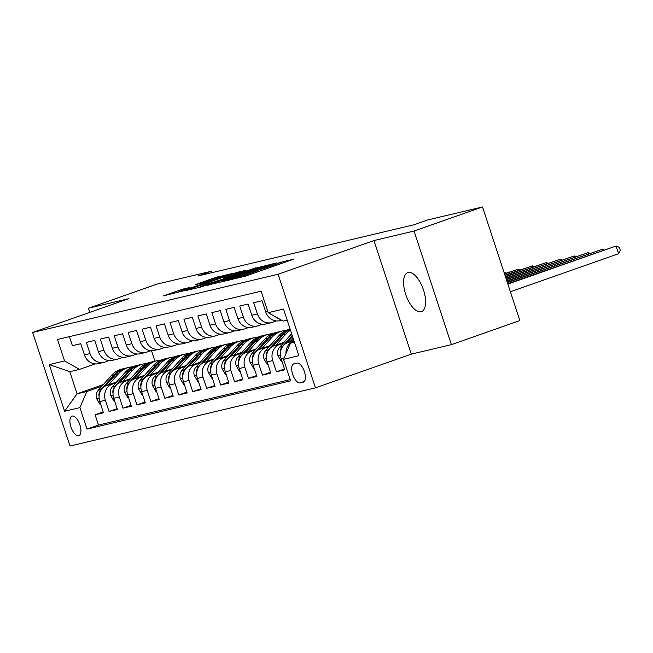 <?xml version="1.0" encoding="UTF-8"?>
<svg xmlns="http://www.w3.org/2000/svg" width="653" height="653" viewBox="0 0 653 653"><rect width="100%" height="100%" fill="white"/><g stroke="black" fill="none" stroke-linecap="round" stroke-linejoin="round"><path stroke-width="0.98" d="M228.003 280.366L245.683 276.08L294.062 259.061L278.953 262.767A10.162 0.424 -18.2 0 1 280.006 262.62A10.162 0.424 -18.2 0 1 274.733 264.759L270.701 266.171A10.162 0.424 -18.2 0 1 257.723 270.236L253.96 271.558A10.162 0.424 -18.2 0 1 255.005 271.411A10.162 0.424 -18.2 0 1 249.74 273.55L245.708 274.97A10.162 0.424 -18.2 0 1 232.721 279.035L228.003 280.366M421.054 311.783A20.7 9.134 -109.4 0 0 421.463 311.669A20.7 9.134 -109.4 0 0 423.364 289.565A20.7 9.134 -109.4 0 0 408.133 272.489A20.7 9.134 -109.4 0 0 407.725 272.611A20.7 9.134 -109.4 0 0 405.815 294.707A20.7 9.134 -109.4 0 0 421.054 311.783M78.629 435.722A10.35 4.563 -109.4 0 0 78.833 435.665A10.35 4.563 -109.4 0 0 79.788 424.613A10.35 4.563 -109.4 0 0 72.173 416.075A10.35 4.563 -109.4 0 0 71.969 416.132A10.35 4.563 -109.4 0 0 71.014 427.184A10.35 4.563 -109.4 0 0 78.629 435.722M182.75 289.132L163.47 295.85L184.007 290.699L234.043 273.019L213.498 278.162L195.786 284.553L202.699 282.912L222.722 276.227L226.615 275.264L222.208 277.043L182.53 290.805L178.628 291.769L189.99 287.451L182.75 289.132L183.028 289.989M128.494 298.731L88.4 308.232L156.859 284.153L211.605 271.175L197.908 275.99L414.075 224.754L427.772 219.93L482.51 206.96L414.051 231.04L373.949 240.549L278.105 274.26L32.65 332.45L128.494 298.731M207.695 285.092L226.583 280.61L276.611 262.922L256.074 268.073L207.785 285.377M201.238 286.928L184.758 290.805L234.786 273.117L246.083 270.162L224.82 277.729L223.171 278.398L228.085 277.264L255.641 267.885L201.238 286.928M103.182 411.937L95.101 414.777L103.468 412.794L99.787 401.587L105.362 400.265A12.938 11.599 -103.3 0 1 112.275 384.135L115.867 382.87M117.132 408.631L109.051 411.472L117.418 409.488L113.728 398.281L119.311 396.959A12.938 11.599 -103.3 0 1 126.225 380.83L129.808 379.564M131.082 405.325L122.993 408.166L131.359 406.182L127.678 394.975L133.253 393.653A12.938 11.599 -103.3 0 1 140.175 377.524L143.758 376.259M145.023 402.019L136.942 404.86L145.309 402.877L141.628 391.669L147.203 390.347A12.938 11.599 -103.3 0 1 154.116 374.218L157.7 372.953M158.973 398.714L150.884 401.554L159.25 399.571L155.569 388.364L161.152 387.041A12.938 11.599 -103.3 0 1 168.066 370.912L171.649 369.647M172.914 395.408L164.834 398.248L173.2 396.265L169.519 385.058L175.094 383.735A12.938 11.599 -103.3 0 1 182.007 367.606L185.591 366.341M186.864 392.102L178.783 394.943L187.15 392.959L183.46 381.752L189.043 380.43A12.938 11.599 -103.3 0 1 195.957 364.301L199.54 363.035M200.814 388.796L192.725 391.637L201.091 389.653L197.41 378.446L202.985 377.124A12.938 11.599 -103.3 0 1 209.907 360.995L213.49 359.73M214.755 385.49L206.674 388.331L215.041 386.347L211.352 375.14L216.935 373.818A12.938 11.599 -103.3 0 1 223.848 357.689L227.432 356.424M228.705 382.185L220.616 385.025L228.983 383.042L225.301 371.835L230.876 370.512A12.938 11.599 -103.3 0 1 237.798 354.375L241.381 353.118M242.647 378.879L234.566 381.719L242.932 379.736L239.251 368.529L244.826 367.206A12.938 11.599 -103.3 0 1 251.74 351.069L255.323 349.812M256.596 375.565L248.507 378.414L256.882 376.43L253.193 365.223L258.776 363.901A12.938 11.599 -103.3 0 1 265.689 347.763L269.273 346.506M270.546 372.259L262.457 375.108L270.824 373.124L267.142 361.917L272.717 360.595A12.938 11.599 -103.3 0 1 279.639 344.458L283.222 343.2M284.488 368.953L276.407 371.802L284.773 369.818L281.084 358.611A12.938 11.599 -103.3 0 1 288.006 342.474L293.842 340.425M281.606 320.223L279.68 320.68A12.938 11.599 -103.3 0 1 265.747 311.946L262.057 300.739L253.691 302.723L257.38 313.93A12.938 11.599 -103.3 0 0 271.313 322.664A12.938 11.599 -103.3 0 0 272.366 322.353L276.423 320.925M271.313 322.664L265.738 323.986A12.938 11.599 76.7 0 1 251.797 315.252L248.116 304.045L239.749 306.028L243.43 317.236A12.938 11.599 -103.3 0 0 257.372 325.969A12.938 11.599 -103.3 0 0 258.425 325.659L262.482 324.231M257.372 325.969L251.789 327.292A12.938 11.599 76.7 0 1 237.855 318.558L234.166 307.351L225.799 309.334L229.481 320.541A12.938 11.599 -103.3 0 0 243.422 329.275A12.938 11.599 -103.3 0 0 244.475 328.965L248.532 327.545M243.422 329.275L237.847 330.598A12.938 11.599 76.7 0 1 223.906 321.864L220.224 310.657L211.85 312.64L215.539 323.847A12.938 11.599 -103.3 0 0 229.472 332.581A12.938 11.599 -103.3 0 0 230.525 332.271L234.582 330.851M229.472 332.581L223.897 333.903A12.938 11.599 76.7 0 1 209.956 325.17L206.275 313.962L197.908 315.946L201.589 327.153A12.938 11.599 -103.3 0 0 215.531 335.887A12.938 11.599 -103.3 0 0 216.584 335.577L220.641 334.156M215.531 335.887L209.948 337.209A12.938 11.599 76.7 0 1 196.014 328.475L192.325 317.268L183.958 319.252L187.648 330.459A12.938 11.599 -103.3 0 0 201.581 339.193A12.938 11.599 -103.3 0 0 202.634 338.883L206.691 337.462M201.581 339.193L196.006 340.515A12.938 11.599 76.7 0 1 182.065 331.781L178.383 320.574L170.017 322.558L173.698 333.765A12.938 11.599 -103.3 0 0 187.64 342.499A12.938 11.599 -103.3 0 0 188.693 342.188L192.749 340.768M187.64 342.499L182.056 343.821A12.938 11.599 76.7 0 1 168.123 335.087L164.434 323.88L156.067 325.863L159.748 337.07A12.938 11.599 -103.3 0 0 173.69 345.804A12.938 11.599 -103.3 0 0 174.743 345.494L178.8 344.074M173.69 345.804L168.115 347.127A12.938 11.599 76.7 0 1 154.173 338.393L150.492 327.186L142.117 329.169L145.807 340.376A12.938 11.599 -103.3 0 0 159.74 349.11A12.938 11.599 -103.3 0 0 160.793 348.8L164.85 347.38M159.74 349.11L154.165 350.432A12.938 11.599 76.7 0 1 140.224 341.699L136.542 330.491L128.176 332.475L131.857 343.682A12.938 11.599 -103.3 0 0 145.799 352.416A12.938 11.599 -103.3 0 0 146.852 352.106L150.908 350.685M145.799 352.416L140.215 353.738A12.938 11.599 76.7 0 1 126.282 345.004L122.593 333.797L114.226 335.781L117.915 346.988A12.938 11.599 -103.3 0 0 131.849 355.722A12.938 11.599 -103.3 0 0 132.902 355.412L136.959 353.991M131.849 355.722L126.274 357.044A12.938 11.599 76.7 0 1 112.332 348.31L108.651 337.103L100.284 339.087L103.966 350.294A12.938 11.599 -103.3 0 0 117.907 359.028A12.938 11.599 -103.3 0 0 118.96 358.726L123.017 357.297M117.907 359.028L112.324 360.35A12.938 11.599 76.7 0 1 98.391 351.616L94.701 340.409L86.335 342.392L90.016 353.599A12.938 11.599 -103.3 0 0 103.958 362.333A12.938 11.599 -103.3 0 0 105.011 362.031L109.067 360.603M99.787 401.587A12.938 11.599 76.7 0 1 106.7 385.458L116.691 381.94M113.728 398.281A12.938 11.599 76.7 0 1 120.65 382.152L130.641 378.634M127.678 394.975A12.938 11.599 76.7 0 1 134.591 378.846L144.582 375.328M141.628 391.669A12.938 11.599 76.7 0 1 148.541 375.54L158.532 372.022M155.569 388.364A12.938 11.599 76.7 0 1 162.483 372.234L172.474 368.716M169.519 385.058A12.938 11.599 76.7 0 1 176.432 368.929L186.423 365.411M183.46 381.752A12.938 11.599 76.7 0 1 190.382 365.623L200.373 362.105M197.41 378.446A12.938 11.599 76.7 0 1 204.324 362.317L214.315 358.799M211.352 375.14A12.938 11.599 76.7 0 1 218.273 359.011L228.264 355.493M225.301 371.835A12.938 11.599 76.7 0 1 232.215 355.697L242.206 352.187M239.251 368.529A12.938 11.599 76.7 0 1 246.165 352.391L256.156 348.882M253.193 365.223A12.938 11.599 76.7 0 1 260.114 349.086L270.105 345.576M267.142 361.917A12.938 11.599 76.7 0 1 274.056 345.78L284.047 342.27M296.952 363.117L293.883 363.852A10.024 4.424 -109.4 0 0 293.679 363.909A10.024 4.424 -109.4 0 0 292.756 374.61A10.024 4.424 -109.4 0 0 300.135 382.887L303.204 382.152A10.024 4.424 -109.4 0 0 303.408 382.095A10.024 4.424 -109.4 0 0 304.331 371.394A10.024 4.424 -109.4 0 0 296.952 363.117M278.105 274.26L315.456 387.858L70.002 446.04L32.65 332.45M95.101 414.777L98.481 425.062L86.98 429.111L290.601 380.846L283.533 359.354L290.446 343.217L294.315 341.854M86.98 429.111L79.919 407.619L64.574 411.251L49.228 364.586L64.574 360.954L57.505 339.462L261.127 291.197L268.187 312.689L283.533 309.049L298.87 355.714L283.533 359.354M285.973 353.665A12.938 11.599 -103.3 0 1 293.581 341.152L294.038 340.997M279.745 319.186A12.938 11.599 -103.3 0 1 275.248 316.656M69.414 336.638L72.393 345.698L80.76 343.715L84.441 354.922A12.938 11.599 76.7 0 0 98.383 363.656L103.958 362.333M276.407 371.802L272.717 360.595M262.457 375.108L258.776 363.901M248.507 378.414L244.826 367.206M234.566 381.719L230.876 370.512M220.616 385.025L216.935 373.818M206.674 388.331L202.985 377.124M192.725 391.637L189.043 380.43M178.783 394.943L175.094 383.735M164.834 398.248L161.152 387.041M150.884 401.554L147.203 390.347M136.942 404.86L133.253 393.653M122.993 408.166L119.311 396.959M109.051 411.472L105.362 400.265M98.481 425.062L290.193 379.622M103.37 384.544L77.07 393.8L86.833 391.482L101.917 386.176M290.446 343.217L294.454 342.27M287.181 320.166L283.182 321.113L268.187 312.689M373.949 240.549L411.3 354.138L451.394 344.637L414.051 231.04M451.394 344.637L519.853 320.55L482.51 206.96M88.4 308.232L89.755 312.354M411.3 354.138L315.456 387.858M212.078 272.636L211.605 271.175M95.126 363.909L79.56 369.378L69.798 371.696L77.07 393.8L64.574 411.251M151.504 350.71L154.957 361.207M64.574 360.954L79.56 369.378M86.833 391.482L79.919 407.619M49.228 364.586L69.798 371.696M224.787 280.912L269.028 265.118A10.162 0.424 -18.2 0 0 256.049 269.183L227.015 279.394A10.162 0.424 -18.2 0 0 221.751 281.533A10.162 0.424 -18.2 0 0 222.795 281.386L224.869 281.19M204.454 284.896L200.047 286.675L203.948 285.712L224.648 278.545L204.454 284.896M510.393 291.769L618.595 253.707L616.073 246.034L507.748 283.737M507.871 284.096L616.073 246.034L619.338 247.332L620.35 250.401L618.595 253.707M289.981 341.78L293.132 338.246M282.006 361.403L281.402 361.55L277.99 355.738A8.571 7.681 -103.3 0 1 279.647 347.216L291.646 333.732M286.838 342.972L292.568 336.532M292.209 335.446L282.292 346.588A8.571 7.681 76.7 0 0 280.219 352.693L280.382 353.542M507.397 282.659L602.123 249.34L507.283 282.3M602.474 250.417L602.123 249.34L603.723 249.977M283.965 342.294L288.61 337.079A20.537 18.415 -103.3 0 1 289.467 336.181M276.039 345.086L285.843 334.075A24.749 22.186 -103.3 0 1 290.471 330.165M268.056 364.709L267.452 364.856L264.041 359.044A8.571 7.681 -103.3 0 1 265.698 350.522L278.864 335.724A24.749 22.186 -103.3 0 1 289.467 329.324L290.144 329.161M272.889 346.278L283.19 334.703A24.749 22.186 -103.3 0 1 290.25 329.496M290.177 329.259A24.749 22.186 76.7 0 0 281.516 335.095L268.35 349.894A8.571 7.681 76.7 0 0 266.269 355.999L266.432 356.848M506.924 281.223L588.173 252.646L506.81 280.872M588.533 253.723L588.173 252.646L589.781 253.282M270.016 345.6L274.668 340.384A20.537 18.415 -103.3 0 1 275.525 339.487M262.09 348.392L271.893 337.381A24.749 22.186 -103.3 0 1 282.496 330.973A24.749 22.186 -103.3 0 1 286.055 330.467M254.115 368.014L253.503 368.161L250.091 362.35A8.571 7.681 -103.3 0 1 251.748 353.828L264.922 339.029A24.749 22.186 -103.3 0 1 275.517 332.63L278.17 332.002A24.749 22.186 76.7 0 0 267.567 338.409L254.401 353.2A8.571 7.681 76.7 0 0 252.327 359.305L252.482 360.154M258.947 349.584L269.24 338.009A24.749 22.186 -103.3 0 1 279.843 331.602L282.496 330.973M279.011 331.822A24.749 22.186 76.7 0 0 278.17 332.002M506.459 279.794L574.232 255.952L506.336 279.435M574.583 257.029L574.232 255.952L575.832 256.588M256.074 348.906L260.718 343.69A20.537 18.415 -103.3 0 1 261.575 342.792M248.148 351.698L257.951 340.686A24.749 22.186 -103.3 0 1 268.546 334.287A24.749 22.186 -103.3 0 1 272.113 333.773M240.165 371.32L239.561 371.467L236.149 365.656A8.571 7.681 -103.3 0 1 237.806 357.134L250.972 342.335A24.749 22.186 -103.3 0 1 261.575 335.936L264.228 335.307A24.749 22.186 76.7 0 0 253.625 341.715L240.451 356.505A8.571 7.681 76.7 0 0 238.378 362.611L238.541 363.46M244.997 352.889L255.299 341.315A24.749 22.186 -103.3 0 1 265.902 334.907L268.546 334.287M265.069 335.128A24.749 22.186 76.7 0 0 264.228 335.307M505.985 278.358L560.282 259.257L505.863 277.998M560.641 260.335L560.282 259.257L561.89 259.894M242.124 352.212L246.769 346.996A20.537 18.415 -103.3 0 1 247.634 346.098M234.198 355.003L244.002 343.992A24.749 22.186 -103.3 0 1 254.605 337.593A24.749 22.186 -103.3 0 1 258.164 337.079M226.224 374.626L225.611 374.773L222.2 368.961A8.571 7.681 -103.3 0 1 223.857 360.44L237.031 345.641A24.749 22.186 -103.3 0 1 247.626 339.242L250.279 338.613A24.749 22.186 76.7 0 0 239.675 345.021L226.509 359.811A8.571 7.681 76.7 0 0 224.428 365.917L224.591 366.766M231.048 356.195L241.349 344.621A24.749 22.186 -103.3 0 1 251.952 338.213L254.605 337.593M251.119 338.434A24.749 22.186 76.7 0 0 250.279 338.613M505.512 276.921L546.341 262.563L505.398 276.562M546.692 263.641L546.341 262.563L547.94 263.2M228.183 355.526L232.827 350.302A20.537 18.415 -103.3 0 1 233.684 349.404M220.257 358.309L230.052 347.298A24.749 22.186 -103.3 0 1 240.655 340.899A24.749 22.186 -103.3 0 1 244.214 340.384M212.274 377.932L211.67 378.079L208.258 372.267A8.571 7.681 -103.3 0 1 209.915 363.745L223.081 348.955A24.749 22.186 -103.3 0 1 233.684 342.547L236.329 341.919A24.749 22.186 76.7 0 0 225.734 348.327L212.56 363.117A8.571 7.681 76.7 0 0 210.486 369.223L210.65 370.071M217.106 359.501L227.407 347.927A24.749 22.186 -103.3 0 1 238.002 341.519L240.655 340.899M237.17 341.739A24.749 22.186 76.7 0 0 236.329 341.919M505.038 275.493L532.391 265.869L504.924 275.133M532.742 266.946L532.391 265.869L533.991 266.506M214.233 358.832L218.877 353.608A20.537 18.415 -103.3 0 1 219.743 352.71M206.307 361.615L216.11 350.604A24.749 22.186 -103.3 0 1 226.705 344.204A24.749 22.186 -103.3 0 1 230.272 343.69M198.324 381.238L197.72 381.385L194.308 375.573A8.571 7.681 -103.3 0 1 195.965 367.051L209.131 352.261A24.749 22.186 -103.3 0 1 219.734 345.853L222.387 345.225A24.749 22.186 76.7 0 0 211.784 351.632L198.618 366.423A8.571 7.681 76.7 0 0 196.537 372.528L196.7 373.377M203.156 362.807L213.458 351.232A24.749 22.186 -103.3 0 1 224.061 344.833L226.705 344.204M223.228 345.045A24.749 22.186 76.7 0 0 222.387 345.225M504.573 274.056L518.441 269.175L504.451 273.697M518.8 270.252L518.441 269.175L520.049 269.811M200.283 362.137L204.936 356.913A20.537 18.415 -103.3 0 1 205.793 356.016M192.357 364.921L202.161 353.91A24.749 22.186 -103.3 0 1 212.764 347.51A24.749 22.186 -103.3 0 1 216.323 346.996M184.383 384.544L183.771 384.69L180.359 378.879A8.571 7.681 -103.3 0 1 182.016 370.357L195.19 355.567A24.749 22.186 -103.3 0 1 205.793 349.159L208.438 348.531A24.749 22.186 76.7 0 0 197.835 354.938L184.668 369.729A8.571 7.681 76.7 0 0 182.595 375.834L182.75 376.683M189.215 366.113L199.516 354.538A24.749 22.186 -103.3 0 1 210.111 348.139L212.764 347.51M209.278 348.351A24.749 22.186 76.7 0 0 208.438 348.531M504.1 272.619L504.5 272.481L504.083 272.579M504.851 273.558L504.5 272.481L506.099 273.117M186.342 365.443L190.986 360.219A20.537 18.415 -103.3 0 1 191.843 359.321M178.416 368.227L188.219 357.215A24.749 22.186 -103.3 0 1 198.814 350.816A24.749 22.186 -103.3 0 1 202.381 350.302M170.433 387.849L169.829 387.996L166.417 382.185A8.571 7.681 -103.3 0 1 168.074 373.663L181.24 358.872A24.749 22.186 -103.3 0 1 191.843 352.465L194.496 351.836A24.749 22.186 76.7 0 0 183.893 358.244L170.719 373.034A8.571 7.681 76.7 0 0 168.645 379.14L168.809 379.989M175.265 369.418L185.566 357.844A24.749 22.186 -103.3 0 1 196.169 351.445L198.814 350.816M195.337 351.657A24.749 22.186 76.7 0 0 194.496 351.836M172.392 368.749L177.036 363.525A20.537 18.415 -103.3 0 1 177.902 362.627M164.466 371.533L174.269 360.521A24.749 22.186 -103.3 0 1 184.872 354.122A24.749 22.186 -103.3 0 1 188.431 353.608M156.491 391.155L155.879 391.302L152.467 385.49A8.571 7.681 -103.3 0 1 154.124 376.969L167.299 362.178A24.749 22.186 -103.3 0 1 177.894 355.771L180.546 355.142A24.749 22.186 76.7 0 0 169.943 361.55L156.777 376.34A8.571 7.681 76.7 0 0 154.696 382.446L154.859 383.295M161.315 372.724L171.617 361.15A24.749 22.186 -103.3 0 1 182.22 354.75L184.872 354.122M181.387 354.963A24.749 22.186 76.7 0 0 180.546 355.142M158.45 372.055L163.095 366.831A20.537 18.415 -103.3 0 1 163.952 365.933M150.525 374.838L160.32 363.827A24.749 22.186 -103.3 0 1 170.923 357.428A24.749 22.186 -103.3 0 1 174.482 356.913M142.542 394.469L141.938 394.608L138.526 388.796A8.571 7.681 -103.3 0 1 140.183 380.275L153.349 365.484A24.749 22.186 -103.3 0 1 163.952 359.077L166.597 358.448A24.749 22.186 76.7 0 0 156.002 364.856L142.827 379.646A8.571 7.681 76.7 0 0 140.754 385.752L140.917 386.6M147.374 376.03L157.675 364.456A24.749 22.186 -103.3 0 1 168.27 358.056L170.923 357.428M167.437 358.268A24.749 22.186 76.7 0 0 166.597 358.448M144.501 375.361L149.145 370.137A20.537 18.415 -103.3 0 1 150.01 369.239M136.575 378.144L146.378 367.133A24.749 22.186 -103.3 0 1 156.973 360.734A24.749 22.186 -103.3 0 1 160.54 360.219M128.592 397.775L127.988 397.914L124.576 392.102A8.571 7.681 -103.3 0 1 126.233 383.58L139.399 368.79A24.749 22.186 -103.3 0 1 150.002 362.382L152.655 361.754A24.749 22.186 76.7 0 0 142.052 368.161L128.886 382.952A8.571 7.681 76.7 0 0 126.804 389.057L126.968 389.906M133.424 379.336L143.725 367.761A24.749 22.186 -103.3 0 1 154.328 361.362L156.973 360.734M153.496 361.574A24.749 22.186 76.7 0 0 152.655 361.754M130.551 378.667L135.204 373.443A20.537 18.415 -103.3 0 1 136.061 372.545M122.625 381.45L132.428 370.439A24.749 22.186 -103.3 0 1 143.031 364.039A24.749 22.186 -103.3 0 1 146.59 363.525M114.65 401.081L114.038 401.22L110.626 395.408A8.571 7.681 -103.3 0 1 112.283 386.886L125.458 372.096A24.749 22.186 -103.3 0 1 136.061 365.688L138.705 365.06A24.749 22.186 76.7 0 0 128.11 371.467L114.936 386.258A8.571 7.681 76.7 0 0 112.863 392.363L113.026 393.212M119.483 382.642L129.784 371.067A24.749 22.186 -103.3 0 1 140.379 364.668L143.031 364.039M139.546 364.88A24.749 22.186 76.7 0 0 138.705 365.06M116.609 381.972L121.254 376.748A20.537 18.415 -103.3 0 1 122.111 375.85M108.684 384.756L118.487 373.745A24.749 22.186 -103.3 0 1 129.082 367.345A24.749 22.186 -103.3 0 1 132.649 366.831M100.701 404.387L100.097 404.525L96.685 398.714A8.571 7.681 -103.3 0 1 98.342 390.192L111.508 375.402A24.749 22.186 -103.3 0 1 122.111 368.994L124.764 368.365A24.749 22.186 76.7 0 0 114.161 374.773L100.986 389.563A8.571 7.681 76.7 0 0 98.913 395.669L99.076 396.518M105.533 385.947L115.834 374.373A24.749 22.186 -103.3 0 1 126.437 367.974L129.082 367.345M125.605 368.186A24.749 22.186 76.7 0 0 124.764 368.365M106.7 385.458L112.275 384.135M120.65 382.152L126.225 380.83M134.591 378.846L140.175 377.524M148.541 375.54L154.116 374.218M162.483 372.234L168.066 370.912M176.432 368.929L182.007 367.606M190.382 365.623L195.957 364.301M204.324 362.317L209.907 360.995M218.273 359.011L223.848 357.689M232.215 355.697L237.798 354.375M246.165 352.391L251.74 351.069M260.114 349.086L265.689 347.763M274.056 345.78L279.639 344.458M288.006 342.474L293.581 341.152M265.747 311.946L267.787 311.465M84.441 354.922L90.016 353.599M98.391 351.616L103.966 350.294M112.332 348.31L117.915 346.988M126.282 345.004L131.857 343.682M140.224 341.699L145.807 340.376M154.173 338.393L159.748 337.07M168.123 335.087L173.698 333.765M182.065 331.781L187.648 330.459M196.014 328.475L201.589 327.153M209.956 325.17L215.539 323.847M223.906 321.864L229.481 320.541M237.855 318.558L243.43 317.236M251.797 315.252L257.38 313.93M281.084 358.611L284.161 357.885M304.371 381.393L300.135 382.887M246.034 275.958L245.708 274.97M250.066 274.546L249.74 273.55M256.376 272.317L255.837 270.685M258.196 271.681L257.723 270.236M271.028 267.167L270.701 266.171M275.06 265.747L274.733 264.759M281.378 263.526L280.839 261.894M256.4 269.06L256.074 268.073M260.425 267.697L260.131 266.799M235.113 274.105L234.786 273.117M239.129 272.693L238.843 271.844M213.825 279.158L213.498 278.162M217.849 277.77L217.555 276.888M179.053 291.507L178.693 290.405M278.072 355.885L280.415 355.33M279.647 347.216L282.292 346.588M264.122 359.191L266.473 358.636M283.19 334.703L285.843 334.075M278.864 335.724L281.516 335.095M265.698 350.522L268.35 349.894M250.181 362.497L252.523 361.942M269.24 338.009L271.893 337.381M264.922 339.029L267.567 338.409M251.748 353.828L254.401 353.2M236.231 365.802L238.582 365.247M255.299 341.315L257.951 340.686M250.972 342.335L253.625 341.715M237.806 357.134L240.451 356.505M222.281 369.108L224.632 368.553M241.349 344.621L244.002 343.992M237.031 345.641L239.675 345.021M223.857 360.44L226.509 359.811M208.34 372.414L210.682 371.859M227.407 347.927L230.052 347.298M223.081 348.955L225.734 348.327M209.915 363.745L212.56 363.117M194.39 375.72L196.741 375.165M213.458 351.232L216.11 350.604M209.131 352.261L211.784 351.632M195.965 367.051L198.618 366.423M180.448 379.026L182.791 378.471M199.516 354.538L202.161 353.91M195.19 355.567L197.835 354.938M182.016 370.357L184.668 369.729M166.499 382.332L168.849 381.776M185.566 357.844L188.219 357.215M181.24 358.872L183.893 358.244M168.074 373.663L170.719 373.034M152.557 385.637L154.9 385.082M171.617 361.15L174.269 360.521M167.299 362.178L169.943 361.55M154.124 376.969L156.777 376.34M138.607 388.943L140.95 388.388M157.675 364.456L160.32 363.827M153.349 365.484L156.002 364.856M140.183 380.275L142.827 379.646M124.658 392.249L127.008 391.694M143.725 367.761L146.378 367.133M139.399 368.79L142.052 368.161M126.233 383.58L128.886 382.952M110.716 395.555L113.059 395M129.784 371.067L132.428 370.439M125.458 372.096L128.11 371.467M112.283 386.886L114.936 386.258M96.766 398.861L99.117 398.306M115.834 374.373L118.487 373.745M111.508 375.402L114.161 374.773M98.342 390.192L100.986 389.563M255.421 272.66L255.005 271.411M280.415 263.861L280.006 262.62M221.914 282.031L221.751 281.533M223.31 278.823L223.171 278.398M200.21 287.173L200.047 286.675M178.783 292.25L178.628 291.769"/></g></svg>
